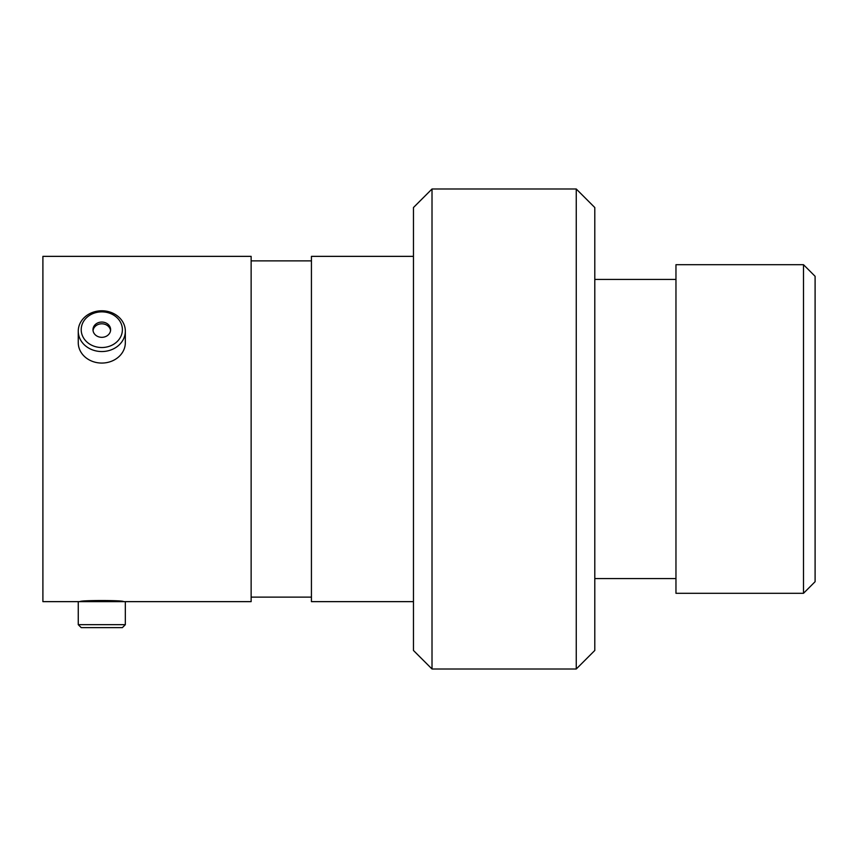 <?xml version="1.0" encoding="UTF-8"?>
<svg xmlns="http://www.w3.org/2000/svg" width="858" height="858" viewBox="0 0 858 858"><rect width="100%" height="100%" fill="white"/><g stroke="black" fill="none" stroke-linecap="round" stroke-linejoin="round"><path stroke-width="1.29" d="M432.014 669.004L413.459 650.461L413.459 207.539L432.014 188.996L432.014 669.004L576.254 669.004L576.254 188.996L432.014 188.996M576.254 188.996L594.798 207.539L594.798 650.461L576.254 669.004M80.116 601.64L42.9 601.64L42.9 256.36L251.137 256.36L251.137 601.64L123.488 601.64C124.839 600.171 78.807 600.15 80.116 601.64L81.167 601.64M803.506 264.704L815.1 276.297L815.1 581.703L803.506 593.296L803.506 264.704L675.965 264.704L675.965 593.296L803.506 593.296M413.459 601.64L311.433 601.64L311.433 256.36L413.459 256.36M101.802 347.522A20.592 17.836 0 0 0 122.394 329.697A20.592 17.836 0 0 0 101.802 311.862A20.592 17.836 0 0 0 81.21 329.697A20.592 17.836 0 0 0 101.802 347.522M101.802 310.778A23.541 20.388 180 0 1 125.332 331.167A23.541 20.388 180 0 1 101.802 351.544A23.541 20.388 180 0 1 78.26 331.167A23.541 20.388 180 0 1 101.802 310.778M101.802 322.061A8.816 7.636 0 0 0 92.986 329.697A8.816 7.636 0 0 0 101.802 337.323A8.816 7.636 0 0 0 110.618 329.697A8.816 7.636 0 0 0 101.802 322.061M110.553 330.566A8.816 7.636 0 0 0 101.802 323.798A8.816 7.636 0 0 0 93.05 330.566M125.332 331.167L125.332 342.674A23.541 20.388 180 0 1 101.802 363.063A23.541 20.388 180 0 1 78.26 342.674L78.26 331.167M125.332 624.667L122.394 627.616L81.21 627.616L78.26 624.667L125.332 624.667L125.332 601.64L78.26 601.64L78.26 624.667M675.965 279.429L594.798 279.429M311.433 260.875L251.137 260.875M311.433 597.125L251.137 597.125M675.965 578.571L594.798 578.571"/></g></svg>
